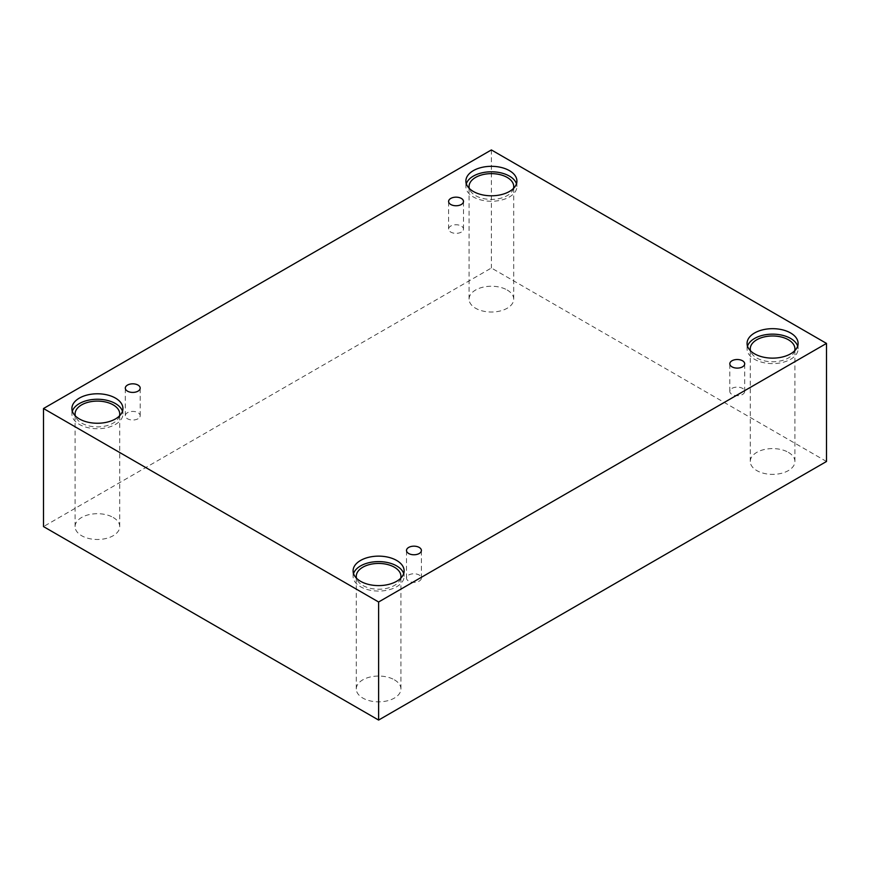 <?xml version="1.0" encoding="UTF-8"?>
<svg xmlns="http://www.w3.org/2000/svg" width="870" height="870" viewBox="0 0 870 870"><rect width="100%" height="100%" fill="white"/><g stroke="black" fill="none" stroke-linecap="round" stroke-linejoin="round"><path stroke-width="0.65" stroke-dasharray="4.35 3.26" d="M461.317 232.105A7.438 4.296 180 0 1 453.205 233.029A7.438 4.296 180 0 1 448.605 229.06A7.438 4.296 180 0 1 450.79 226.026A7.438 4.296 180 0 1 458.903 225.091A7.438 4.296 180 0 1 463.492 229.06A7.438 4.296 180 0 1 461.317 232.105M138.015 418.764A7.438 4.296 180 0 1 129.902 419.688A7.438 4.296 180 0 1 125.302 415.719A7.438 4.296 180 0 1 127.488 412.685A7.438 4.296 180 0 1 135.6 411.749A7.438 4.296 180 0 1 140.19 415.719A7.438 4.296 180 0 1 138.015 418.764M826.5 461.481L491.387 268.003L43.5 526.589M491.387 149.934L491.387 268.003M113.198 517.476A22.326 12.887 180 0 1 119.734 526.589A22.326 12.887 180 0 1 97.407 539.487A22.326 12.887 180 0 1 75.081 526.589A22.326 12.887 180 0 1 88.86 514.681A22.326 12.887 180 0 1 113.198 517.476M507.177 290.014A22.326 12.887 180 0 1 513.724 299.128A22.326 12.887 180 0 1 491.387 312.025A22.326 12.887 180 0 1 469.06 299.128A22.326 12.887 180 0 1 482.85 287.22A22.326 12.887 180 0 1 507.177 290.014M788.383 452.367A22.326 12.887 180 0 1 794.919 461.481A22.326 12.887 180 0 1 772.593 474.367A22.326 12.887 180 0 1 750.266 461.481A22.326 12.887 180 0 1 764.045 449.572A22.326 12.887 180 0 1 788.383 452.367M394.404 679.829A22.326 12.887 180 0 1 400.939 688.942A22.326 12.887 180 0 1 378.613 701.84A22.326 12.887 180 0 1 356.276 688.942A22.326 12.887 180 0 1 370.065 677.034A22.326 12.887 180 0 1 394.404 679.829M400.689 578.256A22.326 12.887 180 0 1 378.613 589.229A22.326 12.887 180 0 1 356.526 578.256M353.535 573.602A25.524 14.736 0 0 0 353.089 576.342A25.524 14.736 0 0 0 378.613 591.067A25.524 14.736 0 0 0 404.126 576.342A25.524 14.736 0 0 0 403.691 573.602M794.669 350.795A22.326 12.887 180 0 1 772.593 361.768A22.326 12.887 180 0 1 750.505 350.795M747.515 346.14A25.524 14.736 0 0 0 747.069 348.881A25.524 14.736 0 0 0 772.593 363.606A25.524 14.736 0 0 0 798.105 348.881A25.524 14.736 0 0 0 797.67 346.14M513.474 188.442A22.326 12.887 180 0 1 491.387 199.415A22.326 12.887 180 0 1 469.311 188.442M466.309 183.787A25.524 14.736 0 0 0 465.874 186.528A25.524 14.736 0 0 0 491.387 201.264A25.524 14.736 0 0 0 516.91 186.528A25.524 14.736 0 0 0 516.465 183.787M119.494 415.903A22.326 12.887 180 0 1 97.407 426.876A22.326 12.887 180 0 1 75.331 415.903M72.33 411.26A25.524 14.736 0 0 0 71.895 413.989A25.524 14.736 0 0 0 97.407 428.725A25.524 14.736 0 0 0 122.931 413.989A25.524 14.736 0 0 0 122.485 411.26M731.985 388.368A7.438 4.296 180 0 1 740.098 387.444A7.438 4.296 180 0 1 744.698 391.413A7.438 4.296 180 0 1 742.512 394.447A7.438 4.296 180 0 1 734.4 395.382A7.438 4.296 180 0 1 729.81 391.413A7.438 4.296 180 0 1 731.985 388.368M408.683 575.026A7.438 4.296 180 0 1 416.795 574.102A7.438 4.296 180 0 1 421.395 578.071A7.438 4.296 180 0 1 419.209 581.106A7.438 4.296 180 0 1 411.097 582.041A7.438 4.296 180 0 1 406.507 578.071A7.438 4.296 180 0 1 408.683 575.026M463.492 229.06L463.492 201.459M448.605 229.06L448.605 201.459M404.126 576.342L404.126 570.872M353.089 576.342L353.089 570.872M400.939 688.942L400.939 576.342M356.276 688.942L356.276 576.342M798.105 348.881L798.105 343.411M747.069 348.881L747.069 343.411M794.919 461.481L794.919 348.881M750.266 461.481L750.266 348.881M516.91 186.528L516.91 181.058M465.874 186.528L465.874 181.058M513.724 299.128L513.724 186.528M469.06 299.128L469.06 186.528M122.931 413.989L122.931 408.519M71.895 413.989L71.895 408.519M119.734 526.589L119.734 413.989M75.081 526.589L75.081 413.989M744.698 391.413L744.698 363.812M729.81 391.413L729.81 363.812M421.395 578.071L421.395 550.471M406.507 578.071L406.507 550.471M140.19 415.719L140.19 388.118M125.302 415.719L125.302 388.118"/><path stroke-width="1.3" d="M378.613 720.066L826.5 461.481L826.5 343.411L491.387 149.934L43.5 408.519L43.5 526.589L378.613 720.066L378.613 601.996L826.5 343.411M450.79 198.425A7.438 4.296 180 0 1 458.903 197.49A7.438 4.296 180 0 1 463.492 201.459A7.438 4.296 180 0 1 456.054 205.755A7.438 4.296 180 0 1 448.605 201.459A7.438 4.296 180 0 1 450.79 198.425M43.5 408.519L378.613 601.996M127.488 385.084A7.438 4.296 180 0 1 135.6 384.148A7.438 4.296 180 0 1 140.19 388.118A7.438 4.296 180 0 1 132.751 392.413A7.438 4.296 180 0 1 125.302 388.118A7.438 4.296 180 0 1 127.488 385.084M408.683 547.426A7.438 4.296 180 0 1 416.795 546.501A7.438 4.296 180 0 1 421.395 550.471A7.438 4.296 180 0 1 413.946 554.766A7.438 4.296 180 0 1 406.507 550.471A7.438 4.296 180 0 1 408.683 547.426M731.985 360.767A7.438 4.296 180 0 1 740.098 359.843A7.438 4.296 180 0 1 744.698 363.812A7.438 4.296 180 0 1 737.249 368.108A7.438 4.296 180 0 1 729.81 363.812A7.438 4.296 180 0 1 731.985 360.767M79.366 398.101A25.524 14.736 180 0 1 107.173 394.904A25.524 14.736 180 0 1 122.931 408.519A25.524 14.736 180 0 1 97.407 423.255A25.524 14.736 180 0 1 71.895 408.519A25.524 14.736 180 0 1 79.366 398.101M473.345 170.64A25.524 14.736 180 0 1 501.153 167.442A25.524 14.736 180 0 1 516.91 181.058A25.524 14.736 180 0 1 491.387 195.793A25.524 14.736 180 0 1 465.874 181.058A25.524 14.736 180 0 1 473.345 170.64M754.551 332.992A25.524 14.736 180 0 1 782.358 329.795A25.524 14.736 180 0 1 798.105 343.411A25.524 14.736 180 0 1 772.593 358.135A25.524 14.736 180 0 1 747.069 343.411A25.524 14.736 180 0 1 754.551 332.992M360.561 560.454A25.524 14.736 180 0 1 388.379 557.257A25.524 14.736 180 0 1 404.126 570.872A25.524 14.736 180 0 1 378.613 585.608A25.524 14.736 180 0 1 353.089 570.872A25.524 14.736 180 0 1 360.561 560.454M356.526 578.256A22.326 12.887 180 0 1 356.276 576.342A22.326 12.887 180 0 1 370.065 564.423A22.326 12.887 180 0 1 394.404 567.218A22.326 12.887 180 0 1 400.939 576.342A22.326 12.887 180 0 1 400.689 578.256M403.691 573.602A25.524 14.736 0 0 0 386.139 562.259A25.524 14.736 0 0 0 360.561 565.924A25.524 14.736 0 0 0 353.535 573.602M750.505 350.795A22.326 12.887 180 0 1 750.266 348.881A22.326 12.887 180 0 1 764.045 336.962A22.326 12.887 180 0 1 788.383 339.757A22.326 12.887 180 0 1 794.919 348.881A22.326 12.887 180 0 1 794.669 350.795M797.67 346.14A25.524 14.736 0 0 0 780.118 334.798A25.524 14.736 0 0 0 754.551 338.463A25.524 14.736 0 0 0 747.515 346.14M469.311 188.442A22.326 12.887 180 0 1 469.06 186.528A22.326 12.887 180 0 1 482.85 174.62A22.326 12.887 180 0 1 507.177 177.415A22.326 12.887 180 0 1 513.724 186.528A22.326 12.887 180 0 1 513.474 188.442M516.465 183.787A25.524 14.736 0 0 0 498.912 172.445A25.524 14.736 0 0 0 473.345 176.11A25.524 14.736 0 0 0 466.309 183.787M75.331 415.903A22.326 12.887 180 0 1 75.081 413.989A22.326 12.887 180 0 1 88.86 402.081A22.326 12.887 180 0 1 113.198 404.876A22.326 12.887 180 0 1 119.734 413.989A22.326 12.887 180 0 1 119.494 415.903M122.485 411.26A25.524 14.736 0 0 0 104.933 399.906A25.524 14.736 0 0 0 79.366 403.571A25.524 14.736 0 0 0 72.33 411.26"/></g></svg>
